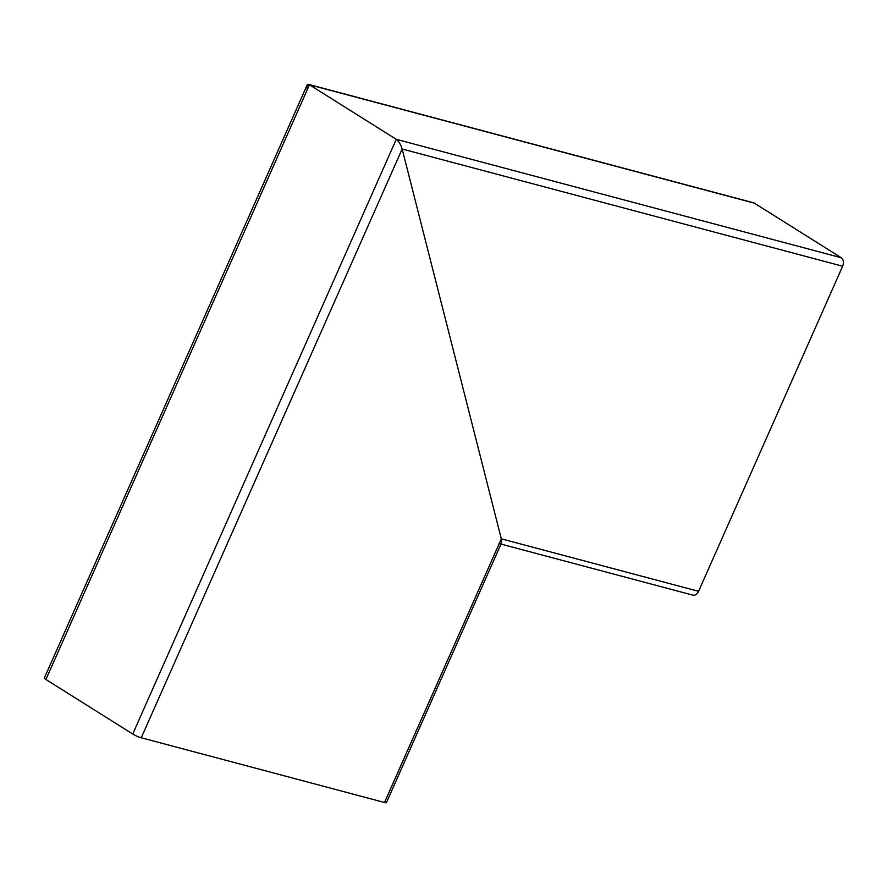 <?xml version="1.0" encoding="UTF-8"?>
<svg xmlns="http://www.w3.org/2000/svg" width="887" height="887" viewBox="0 0 887 887"><rect width="100%" height="100%" fill="white"/><g stroke="black" fill="none" stroke-linecap="round" stroke-linejoin="round"><path stroke-width="1.33" d="M307.201 89.365C306.359 85.219 307.113 83.7 309.452 84.786L396.267 139.326C398.84 141.321 400.802 144.559 402.155 149.016L501.321 538.841C502.164 542.977 501.41 544.496 499.071 543.409M754.393 203.167A6.586 4.701 104.9 0 0 753.451 202.757L308.609 84.398L309.452 84.786L307.068 85.141L44.35 678.001A6.586 0.998 23.9 0 0 45.913 679.486L132.74 734.026A6.586 0.998 23.9 0 0 141.255 737.773L402.155 149.016C400.802 144.559 398.84 141.321 396.267 139.326L309.452 84.786L754.393 203.167L841.22 257.718A6.586 4.701 104.9 0 1 842.65 266.222L698.579 591.319L501.321 538.841L402.155 149.016L842.65 266.222M501 544.086L692.825 595.122A6.586 4.701 -75.1 0 0 698.579 591.319M384.492 802.491A6.586 0.998 -156.1 0 0 386.444 802.602L501.454 543.055L501.321 538.841L384.492 802.491L141.255 737.773M841.22 257.718L396.267 139.326L132.74 734.026M45.913 679.486L309.452 84.786"/></g></svg>
